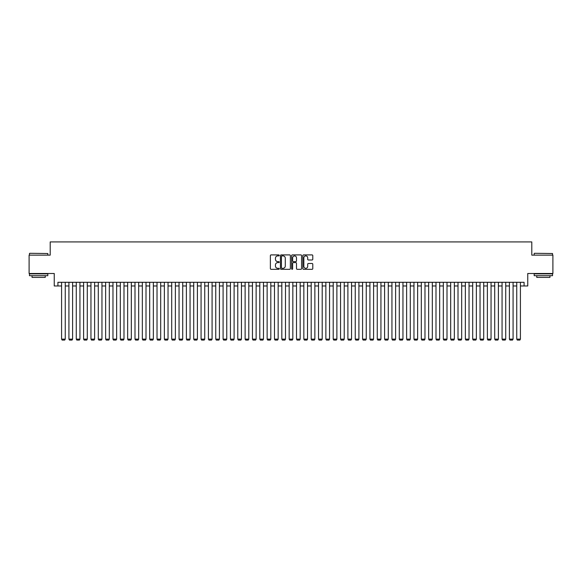 <?xml version="1.0" encoding="UTF-8"?>
<svg xmlns="http://www.w3.org/2000/svg" width="582" height="582" viewBox="0 0 582 582"><rect width="100%" height="100%" fill="white"/><g stroke="black" fill="none" stroke-linecap="round" stroke-linejoin="round"><path stroke-width="0.87" d="M279.251 255.411A0.502 0.502 0 0 0 278.749 254.909L271.096 254.909A0.72 0.72 0 0 0 270.375 255.629L270.375 268.6A0.72 0.72 0 0 0 271.096 269.32L278.749 269.32A0.502 0.502 0 0 0 279.251 268.811A0.502 0.502 0 0 0 278.749 268.309L277.76 268.309A2.306 2.306 0 0 1 275.453 266.003L275.453 264.919A2.306 2.306 0 0 1 277.76 262.613L278.749 262.613A0.502 0.502 0 0 0 279.251 262.111A0.502 0.502 0 0 0 278.749 261.609L277.76 261.609A2.306 2.306 0 0 1 275.453 259.303L275.453 258.219A2.306 2.306 0 0 1 277.76 255.913L278.749 255.913A0.502 0.502 0 0 0 279.251 255.411M312.061 259.987A0.72 0.72 0 0 0 312.781 259.266L312.781 255.629A0.72 0.72 0 0 0 312.061 254.909L303.557 254.909A0.72 0.72 0 0 0 302.836 255.629L302.836 268.6A0.72 0.72 0 0 0 303.557 269.32L312.061 269.32A0.72 0.72 0 0 0 312.781 268.6L312.781 264.199A0.72 0.72 0 0 0 312.061 263.479L308.424 263.479A0.72 0.72 0 0 0 307.703 264.199L307.703 266.381A1.928 1.928 0 0 1 305.776 268.309A1.928 1.928 0 0 1 303.848 266.381L303.848 257.841A1.928 1.928 0 0 1 305.776 255.913A1.928 1.928 0 0 1 307.703 257.841L307.703 259.266A0.72 0.72 0 0 0 308.424 259.987L312.061 259.987M57.916 285.973L57.916 282.299L524.084 282.299L524.084 285.973L527.758 285.973L527.758 273.489L552.9 273.489L552.9 255.134L531.795 255.134L531.795 241.923L50.205 241.923L50.205 255.134L29.1 255.134L29.1 273.489L54.242 273.489L54.242 285.973L61.583 285.973M290.367 255.629A0.72 0.72 0 0 0 289.647 254.909L281.142 254.909A0.72 0.72 0 0 0 280.422 255.629L280.422 268.6A0.72 0.72 0 0 0 281.142 269.32L289.647 269.32A0.72 0.72 0 0 0 290.367 268.6L290.367 255.629M292.353 254.909L300.858 254.909A0.72 0.72 0 0 1 301.578 255.629L301.578 268.6A0.72 0.72 0 0 1 300.858 269.32L297.213 269.32A0.72 0.72 0 0 1 296.493 268.6L296.493 263.34A0.72 0.72 0 0 0 295.772 262.613L293.357 262.613A0.72 0.72 0 0 0 292.637 263.34L292.637 268.811A0.502 0.502 0 0 1 292.135 269.32A0.502 0.502 0 0 1 291.633 268.811L291.633 255.629A0.72 0.72 0 0 1 292.353 254.909M65.257 285.973L68.923 285.973M72.597 285.973L76.271 285.973M79.938 285.973L83.612 285.973M87.278 285.973L90.952 285.973M94.619 285.973L98.293 285.973M101.959 285.973L105.633 285.973M109.307 285.973L112.973 285.973M116.647 285.973L120.314 285.973M123.988 285.973L127.654 285.973M131.328 285.973L134.995 285.973M138.669 285.973L142.343 285.973M146.009 285.973L149.683 285.973M153.35 285.973L157.024 285.973M160.69 285.973L164.364 285.973M168.031 285.973L171.705 285.973M175.378 285.973L179.045 285.973M182.719 285.973L186.386 285.973M190.059 285.973L193.726 285.973M197.4 285.973L201.066 285.973M204.74 285.973L208.414 285.973M212.081 285.973L215.755 285.973M219.421 285.973L223.095 285.973M226.762 285.973L230.436 285.973M234.102 285.973L237.776 285.973M241.45 285.973L245.117 285.973M248.79 285.973L252.457 285.973M256.131 285.973L259.798 285.973M263.471 285.973L267.138 285.973M270.812 285.973L274.486 285.973M278.152 285.973L281.826 285.973M285.493 285.973L289.167 285.973M292.833 285.973L296.507 285.973M300.174 285.973L303.848 285.973M307.514 285.973L311.188 285.973M314.862 285.973L318.529 285.973M322.202 285.973L325.869 285.973M329.543 285.973L333.21 285.973M336.883 285.973L340.55 285.973M344.224 285.973L347.898 285.973M351.564 285.973L355.238 285.973M358.905 285.973L362.579 285.973M366.245 285.973L369.919 285.973M373.586 285.973L377.26 285.973M380.934 285.973L384.6 285.973M388.274 285.973L391.941 285.973M395.614 285.973L399.281 285.973M402.955 285.973L406.622 285.973M410.295 285.973L413.969 285.973M417.636 285.973L421.31 285.973M424.976 285.973L428.65 285.973M432.317 285.973L435.991 285.973M439.657 285.973L443.331 285.973M447.005 285.973L450.672 285.973M454.346 285.973L458.012 285.973M461.686 285.973L465.353 285.973M469.027 285.973L472.693 285.973M476.367 285.973L480.041 285.973M483.707 285.973L487.381 285.973M491.048 285.973L494.722 285.973M498.388 285.973L502.062 285.973M505.729 285.973L509.403 285.973M513.077 285.973L516.743 285.973M520.417 285.973L524.084 285.973M281.935 255.913A0.502 0.502 0 0 0 281.433 256.422L281.433 267.807A0.502 0.502 0 0 0 281.935 268.309L282.983 268.309A2.306 2.306 0 0 0 285.289 266.003L285.289 258.219A2.306 2.306 0 0 0 282.983 255.913L281.935 255.913M296.493 257.877A1.928 1.928 0 0 0 294.565 255.949A1.928 1.928 0 0 0 292.637 257.877L292.637 260.889A0.72 0.72 0 0 0 293.357 261.609L295.772 261.609A0.72 0.72 0 0 0 296.493 260.889L296.493 257.877M65.257 282.299L65.257 339.124L61.583 339.124L61.583 282.299M65.257 339.124L64.704 340.077L62.136 340.077L61.583 339.124M29.689 253.301L47.819 253.519L29.689 253.301M38.645 275.693L29.464 275.693L29.464 273.86L47.819 273.86L47.819 275.693L38.645 275.693M45.251 275.693L45.251 277.381L32.039 277.381L32.039 275.693M534.4 253.301L552.536 253.519L534.4 253.301M543.355 275.693L534.181 275.693L534.181 273.86L552.536 273.86L552.536 275.693L543.355 275.693M549.961 275.693L549.961 277.381L536.75 277.381L536.75 275.693M72.597 282.299L72.597 339.124L68.923 339.124L68.923 282.299M72.597 339.124L72.044 340.077L69.476 340.077L68.923 339.124M79.938 282.299L79.938 339.124L76.271 339.124L76.271 282.299M79.938 339.124L79.385 340.077L76.817 340.077L76.271 339.124M87.278 282.299L87.278 339.124L83.612 339.124L83.612 282.299M87.278 339.124L86.733 340.077L84.157 340.077L83.612 339.124M94.619 282.299L94.619 339.124L90.952 339.124L90.952 282.299M94.619 339.124L94.073 340.077L91.498 340.077L90.952 339.124M101.959 282.299L101.959 339.124L98.293 339.124L98.293 282.299M101.959 339.124L101.414 340.077L98.845 340.077L98.293 339.124M109.307 282.299L109.307 339.124L105.633 339.124L105.633 282.299M109.307 339.124L108.754 340.077L106.186 340.077L105.633 339.124M116.647 282.299L116.647 339.124L112.973 339.124L112.973 282.299M116.647 339.124L116.094 340.077L113.526 340.077L112.973 339.124M123.988 282.299L123.988 339.124L120.314 339.124L120.314 282.299M123.988 339.124L123.435 340.077L120.867 340.077L120.314 339.124M131.328 282.299L131.328 339.124L127.654 339.124L127.654 282.299M131.328 339.124L130.775 340.077L128.207 340.077L127.654 339.124M138.669 282.299L138.669 339.124L134.995 339.124L134.995 282.299M138.669 339.124L138.116 340.077L135.548 340.077L134.995 339.124M146.009 282.299L146.009 339.124L142.343 339.124L142.343 282.299M146.009 339.124L145.456 340.077L142.888 340.077L142.343 339.124M153.35 282.299L153.35 339.124L149.683 339.124L149.683 282.299M153.35 339.124L152.804 340.077L150.229 340.077L149.683 339.124M160.69 282.299L160.69 339.124L157.024 339.124L157.024 282.299M160.69 339.124L160.145 340.077L157.569 340.077L157.024 339.124M168.031 282.299L168.031 339.124L164.364 339.124L164.364 282.299M168.031 339.124L167.485 340.077L164.917 340.077L164.364 339.124M175.378 282.299L175.378 339.124L171.705 339.124L171.705 282.299M175.378 339.124L174.826 340.077L172.257 340.077L171.705 339.124M182.719 282.299L182.719 339.124L179.045 339.124L179.045 282.299M182.719 339.124L182.166 340.077L179.598 340.077L179.045 339.124M190.059 282.299L190.059 339.124L186.386 339.124L186.386 282.299M190.059 339.124L189.506 340.077L186.938 340.077L186.386 339.124M197.4 282.299L197.4 339.124L193.726 339.124L193.726 282.299M197.4 339.124L196.847 340.077L194.279 340.077L193.726 339.124M204.74 282.299L204.74 339.124L201.066 339.124L201.066 282.299M204.74 339.124L204.187 340.077L201.619 340.077L201.066 339.124M212.081 282.299L212.081 339.124L208.414 339.124L208.414 282.299M212.081 339.124L211.528 340.077L208.96 340.077L208.414 339.124M219.421 282.299L219.421 339.124L215.755 339.124L215.755 282.299M219.421 339.124L218.868 340.077L216.3 340.077L215.755 339.124M226.762 282.299L226.762 339.124L223.095 339.124L223.095 282.299M226.762 339.124L226.216 340.077L223.641 340.077L223.095 339.124M234.102 282.299L234.102 339.124L230.436 339.124L230.436 282.299M234.102 339.124L233.557 340.077L230.989 340.077L230.436 339.124M241.45 282.299L241.45 339.124L237.776 339.124L237.776 282.299M241.45 339.124L240.897 340.077L238.329 340.077L237.776 339.124M248.79 282.299L248.79 339.124L245.117 339.124L245.117 282.299M248.79 339.124L248.238 340.077L245.669 340.077L245.117 339.124M256.131 282.299L256.131 339.124L252.457 339.124L252.457 282.299M256.131 339.124L255.578 340.077L253.01 340.077L252.457 339.124M263.471 282.299L263.471 339.124L259.798 339.124L259.798 282.299M263.471 339.124L262.918 340.077L260.35 340.077L259.798 339.124M270.812 282.299L270.812 339.124L267.138 339.124L267.138 282.299M270.812 339.124L270.259 340.077L267.691 340.077L267.138 339.124M278.152 282.299L278.152 339.124L274.486 339.124L274.486 282.299M278.152 339.124L277.599 340.077L275.031 340.077L274.486 339.124M285.493 282.299L285.493 339.124L281.826 339.124L281.826 282.299M285.493 339.124L284.94 340.077L282.372 340.077L281.826 339.124M292.833 282.299L292.833 339.124L289.167 339.124L289.167 282.299M292.833 339.124L292.288 340.077L289.712 340.077L289.167 339.124M300.174 282.299L300.174 339.124L296.507 339.124L296.507 282.299M300.174 339.124L299.628 340.077L297.06 340.077L296.507 339.124M307.514 282.299L307.514 339.124L303.848 339.124L303.848 282.299M307.514 339.124L306.969 340.077L304.401 340.077L303.848 339.124M314.862 282.299L314.862 339.124L311.188 339.124L311.188 282.299M314.862 339.124L314.309 340.077L311.741 340.077L311.188 339.124M322.202 282.299L322.202 339.124L318.529 339.124L318.529 282.299M322.202 339.124L321.65 340.077L319.082 340.077L318.529 339.124M329.543 282.299L329.543 339.124L325.869 339.124L325.869 282.299M329.543 339.124L328.99 340.077L326.422 340.077L325.869 339.124M336.883 282.299L336.883 339.124L333.21 339.124L333.21 282.299M336.883 339.124L336.331 340.077L333.762 340.077L333.21 339.124M344.224 282.299L344.224 339.124L340.55 339.124L340.55 282.299M344.224 339.124L343.671 340.077L341.103 340.077L340.55 339.124M351.564 282.299L351.564 339.124L347.898 339.124L347.898 282.299M351.564 339.124L351.011 340.077L348.443 340.077L347.898 339.124M358.905 282.299L358.905 339.124L355.238 339.124L355.238 282.299M358.905 339.124L358.359 340.077L355.784 340.077L355.238 339.124M366.245 282.299L366.245 339.124L362.579 339.124L362.579 282.299M366.245 339.124L365.7 340.077L363.132 340.077L362.579 339.124M373.586 282.299L373.586 339.124L369.919 339.124L369.919 282.299M373.586 339.124L373.04 340.077L370.472 340.077L369.919 339.124M380.934 282.299L380.934 339.124L377.26 339.124L377.26 282.299M380.934 339.124L380.381 340.077L377.813 340.077L377.26 339.124M388.274 282.299L388.274 339.124L384.6 339.124L384.6 282.299M388.274 339.124L387.721 340.077L385.153 340.077L384.6 339.124M395.614 282.299L395.614 339.124L391.941 339.124L391.941 282.299M395.614 339.124L395.062 340.077L392.494 340.077L391.941 339.124M402.955 282.299L402.955 339.124L399.281 339.124L399.281 282.299M402.955 339.124L402.402 340.077L399.834 340.077L399.281 339.124M410.295 282.299L410.295 339.124L406.622 339.124L406.622 282.299M410.295 339.124L409.743 340.077L407.174 340.077L406.622 339.124M417.636 282.299L417.636 339.124L413.969 339.124L413.969 282.299M417.636 339.124L417.083 340.077L414.515 340.077L413.969 339.124M424.976 282.299L424.976 339.124L421.31 339.124L421.31 282.299M424.976 339.124L424.431 340.077L421.855 340.077L421.31 339.124M432.317 282.299L432.317 339.124L428.65 339.124L428.65 282.299M432.317 339.124L431.771 340.077L429.196 340.077L428.65 339.124M439.657 282.299L439.657 339.124L435.991 339.124L435.991 282.299M439.657 339.124L439.112 340.077L436.544 340.077L435.991 339.124M447.005 282.299L447.005 339.124L443.331 339.124L443.331 282.299M447.005 339.124L446.452 340.077L443.884 340.077L443.331 339.124M454.346 282.299L454.346 339.124L450.672 339.124L450.672 282.299M454.346 339.124L453.793 340.077L451.225 340.077L450.672 339.124M461.686 282.299L461.686 339.124L458.012 339.124L458.012 282.299M461.686 339.124L461.133 340.077L458.565 340.077L458.012 339.124M469.027 282.299L469.027 339.124L465.353 339.124L465.353 282.299M469.027 339.124L468.474 340.077L465.906 340.077L465.353 339.124M476.367 282.299L476.367 339.124L472.693 339.124L472.693 282.299M476.367 339.124L475.814 340.077L473.246 340.077L472.693 339.124M483.707 282.299L483.707 339.124L480.041 339.124L480.041 282.299M483.707 339.124L483.155 340.077L480.587 340.077L480.041 339.124M491.048 282.299L491.048 339.124L487.381 339.124L487.381 282.299M491.048 339.124L490.502 340.077L487.927 340.077L487.381 339.124M498.388 282.299L498.388 339.124L494.722 339.124L494.722 282.299M498.388 339.124L497.843 340.077L495.267 340.077L494.722 339.124M505.729 282.299L505.729 339.124L502.062 339.124L502.062 282.299M505.729 339.124L505.183 340.077L502.615 340.077L502.062 339.124M513.077 282.299L513.077 339.124L509.403 339.124L509.403 282.299M513.077 339.124L512.524 340.077L509.956 340.077L509.403 339.124M520.417 282.299L520.417 339.124L516.743 339.124L516.743 282.299M520.417 339.124L519.864 340.077L517.296 340.077L516.743 339.124M29.464 255.134L29.464 253.519M33.654 273.86L33.654 273.489M43.635 273.86L43.635 273.489M47.819 255.134L47.819 253.519M534.181 255.134L534.181 253.519M538.365 273.86L538.365 273.489M548.346 273.86L548.346 273.489M552.536 255.134L552.536 253.519"/></g></svg>
